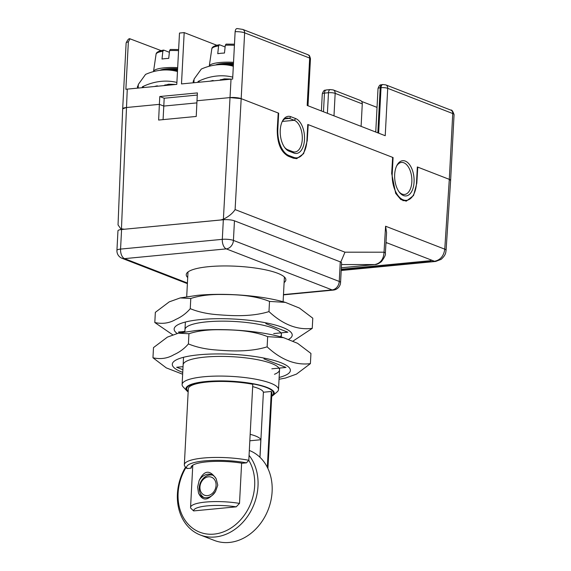 <?xml version="1.0" encoding="UTF-8"?>
<svg xmlns="http://www.w3.org/2000/svg" width="571" height="571" viewBox="0 0 571 571"><rect width="100%" height="100%" fill="white"/><g stroke="black" fill="none" stroke-linecap="round" stroke-linejoin="round"><path stroke-width="0.86" d="M406.473 200.335A22.119 12.048 -95.5 0 0 416.487 183.02L417.33 166.96L449.298 179.351L452.746 113.543L387.709 88.327L385.225 135.72L307.184 105.457L309.668 58.064L244.631 32.84L241.183 98.647L278.662 113.179L277.82 129.246A22.119 12.048 84.5 0 0 288.819 155.49L293.665 157.368A22.119 12.048 84.5 0 0 296.906 157.846A22.119 12.048 84.5 0 0 306.92 140.53L307.762 124.471L393.084 157.553L392.241 173.613A22.119 12.048 -95.5 0 0 406.473 200.335L402.926 200.678M394.668 174.555A17.694 9.636 -95.5 0 1 396.852 165.519A17.694 9.636 -95.5 0 1 408.079 162.949A17.694 9.636 -95.5 0 1 414.068 182.078A17.694 9.636 -95.5 0 1 399.422 192.306A17.694 9.636 -95.5 0 1 394.668 174.555M289.04 151.179A17.694 9.636 -95.5 0 1 285 147.939A17.694 9.636 -95.5 0 1 282.431 121.145A17.694 9.636 -95.5 0 1 290.853 116.712L295.699 118.59A17.694 9.636 -95.5 0 1 304.5 139.588A17.694 9.636 -95.5 0 1 293.894 153.064L289.04 151.179L287.784 149.745A16.088 8.765 -95.5 0 1 284.551 147.332M161.108 50.612L130.024 38.821L128.354 41.911L125.87 89.304A8.044 1.777 3 0 1 127.269 89.119L176.796 84.372L179.487 33.054L184.183 32.604L181.492 83.923L231.027 79.176A8.044 1.777 3 0 1 232.647 79.069L235.131 31.676C235.445 29.278 236.287 28.272 237.664 28.664M235.131 31.676A8.044 1.777 -177 0 1 244.631 32.84A4.026 3.255 -68.8 0 0 242.732 29.414L237.165 28.55M454.066 114.614A8.044 1.777 -177 0 0 452.746 113.543A4.026 3.255 -68.8 0 0 450.847 110.117C451.754 109.603 452.832 111.102 454.066 114.614L450.619 180.415A8.044 1.777 -177 0 0 449.298 179.351L444.766 249.17L385.589 226.223L386.588 232.618L385.354 253.246C385.917 254.495 384.611 257.278 381.435 261.597C378.616 263.738 376.453 264.73 374.947 264.559L374.947 264.559A8.044 4.382 -95.5 0 1 374.719 264.566C380.529 263.345 383.633 259.22 384.033 252.196L344.984 252.189L235.102 209.578L241.183 98.647A8.044 1.777 -177 0 0 230.063 97.584L241.183 98.647L278.22 113.015L277.263 129.082C277.078 143.093 280.818 152.164 288.491 156.297L293.337 158.181L296.706 158.674L303.615 153.663L307.241 140.709L308.204 124.642L392.641 157.382L391.677 173.456L395.696 193.398L400.828 199.543L406.274 201.163L413.554 195.525L416.809 183.198L417.772 167.125L449.298 179.351L450.612 180.457M122.672 108.854L126.298 107.526L159.373 104.357L126.298 107.526A8.044 1.777 -177 0 0 122.679 108.818L126.127 43.011C127.647 39.663 128.946 38.271 130.024 38.821M163.078 119.632L163.784 106.07L159.373 104.357L159.787 96.52L197.395 92.916L196.988 100.753L230.063 97.584L196.988 100.753L196.238 116.448L158.631 120.053L159.373 104.357L163.784 106.07L196.881 102.894L163.784 106.07L164.198 98.233L197.28 95.064M278.205 113.229L278.662 113.179M392.627 157.596L393.084 157.553M159.787 96.52L164.198 98.233M377.038 107.391L361.6 101.41M362.278 103.879L335.163 93.366A4.026 3.255 -68.8 0 0 333.257 89.933L360.372 100.453A4.026 3.255 111.2 0 1 362.278 103.879L361.1 126.369M184.183 32.604L216.844 45.273M396.524 166.19A16.088 8.765 -95.5 0 1 401.484 162.428A16.088 8.765 -95.5 0 1 411.841 181.864A16.088 8.765 -95.5 0 1 404.553 194.461A16.088 8.765 -95.5 0 1 398.972 191.706M282.11 121.823A16.088 8.765 -95.5 0 1 287.07 118.061A16.088 8.765 -95.5 0 1 289.426 118.404L294.272 120.288A16.088 8.765 -95.5 0 1 302.302 137.261A16.088 8.765 -95.5 0 1 294.986 151.972A16.088 8.765 -95.5 0 1 292.63 151.622L287.784 149.745M308.204 124.642L307.755 124.685M417.772 167.125L417.322 167.175M235.102 209.578C232.69 213.311 228.785 216.523 223.389 219.214L231.027 79.176M344.984 252.189L340.787 262.082M220.556 220.021L223.389 219.214M220.492 219.999L124.364 229.242M385.975 242.896A4.026 0.892 -177 0 1 387.666 243.11L431.341 260.048A4.026 0.892 -177 0 1 431.39 260.205A4.026 0.892 -177 0 1 429.585 260.854L429.585 260.776A4.026 0.892 -177 0 0 431.39 260.169M341.258 269.319L429.585 260.854M341.258 269.241L429.585 260.776M122.679 108.818L118.04 224.888L120.724 228.743L124.3 229.221M267.328 467.328L271.304 391.47L263.395 392.234L259.983 457.314M271.304 391.47A41.833 9.257 3 0 1 271.875 393.133L267.92 468.541M184.34 464.744A41.833 9.257 -177 0 1 206.359 457.785A41.833 9.257 -177 0 1 248.806 460.283L252.789 384.29A41.833 9.257 3 0 0 210.342 381.792A41.833 9.257 3 0 0 188.323 388.758L184.34 464.744A41.833 9.257 -177 0 0 184.911 466.407L187.002 468.541L191.149 468.149L192.027 465.772M271.703 396.317A44.245 9.793 3 0 0 273.009 395.418A44.245 9.793 3 0 0 255.601 384.212A44.245 9.793 3 0 0 205.845 381.542A44.245 9.793 -177 0 0 186.953 390.907A44.245 9.793 -177 0 0 188.159 391.942M263.395 392.234A33.382 7.387 -177 0 0 252.667 386.624M273.009 395.418L277.121 391.906A48.264 10.685 3 0 0 278.505 389.55A48.264 10.685 3 0 0 253.445 378.801A48.264 10.685 3 0 0 203.847 376.767A48.264 10.685 -177 0 0 182.106 384.504A48.264 10.685 -177 0 0 183.234 386.988L186.953 390.907M248.806 460.283L246.465 462.845L242.318 463.245A34.995 7.744 -177 0 0 206.816 461.846A34.995 7.744 -177 0 0 191.178 466.871A34.995 7.744 -177 0 0 191.149 468.149M246.465 462.845A39.42 8.722 -177 0 0 204.389 460.904A39.42 8.722 -177 0 0 187.002 468.541M271.739 395.724A43.439 9.614 -177 0 0 273.48 393.219A43.439 9.614 -177 0 0 250.926 383.541A43.439 9.614 -177 0 0 206.288 381.713A43.439 9.614 -177 0 0 186.717 388.673A43.439 9.614 -177 0 0 188.187 391.342M283.466 294.872L333.3 290.097A8.044 4.382 -95.5 0 1 332.122 289.918A8.044 6.509 -68.8 0 0 339.245 281.446L233.425 240.405A8.044 6.509 111.2 0 1 226.302 248.885A8.044 4.382 -95.5 0 1 222.305 239.342L120.56 249.092A8.044 1.777 3 0 0 116.934 250.383L117.961 230.798A8.044 1.777 3 0 1 121.587 229.506L223.332 219.756A8.044 1.777 3 0 1 234.453 220.82L340.273 261.861A8.044 1.777 3 0 1 341.594 262.924L340.566 282.509A8.044 1.777 3 0 0 339.245 281.446L340.273 261.861M187.709 277.52A49.877 11.035 3 0 1 186.253 274.658A49.877 11.035 3 0 1 208.722 266.671A49.877 11.035 3 0 1 259.969 268.77A49.877 11.035 3 0 1 285.864 279.883A49.877 11.035 3 0 1 284.108 282.574M121.587 229.506L120.56 249.092A8.044 4.382 84.5 0 0 124.557 258.634L187.424 283.016M312.251 328.368L312.787 318.19L299.411 308.062L285.364 302.387L269.512 301.402C252.575 294.586 232.611 294.557 219.963 294.465C208.643 294.465 198.922 295.807 190.785 298.483L180.236 297.926L169.259 301.852L155.341 312.344L154.812 322.529C162.464 324.214 169.444 323.179 175.754 319.439C181.442 316.926 186.274 313.336 190.257 308.668C197.944 311.809 206.702 313.786 216.523 314.614C228.871 315.556 250.219 317.44 268.977 311.588C283.066 324.656 297.491 330.252 312.251 328.368L292.98 341.115M273.695 333.557L287.855 332.201L265.815 323.65M184.89 331.408L178.509 332.022L180.407 332.757M172.77 334.856L154.812 322.529M190.785 298.483L190.257 308.668M269.512 301.402L268.977 311.588M184.983 329.581A48.264 10.685 3 0 1 206.723 321.851A48.264 10.685 3 0 1 256.322 323.878A48.264 10.685 3 0 1 281.382 334.635A48.264 10.685 3 0 1 280.275 336.74M310.403 363.627L310.938 353.442L297.562 343.314L283.516 337.639L267.663 336.662C250.726 329.838 230.763 329.81 218.115 329.717C206.795 329.717 197.074 331.059 188.944 333.735L178.388 333.178L167.417 337.111L153.492 347.603L152.964 357.781C160.615 359.466 167.596 358.431 173.912 354.691C179.594 352.179 184.426 348.588 188.409 343.92C196.096 347.061 204.853 349.045 214.675 349.866C227.022 350.815 248.371 352.692 267.128 346.84C281.217 359.908 295.642 365.504 310.403 363.627L296.456 374.126L285.514 378.045L279.041 379.272M271.846 368.809L286.007 367.453L263.966 358.902M183.041 366.661L176.66 367.274L182.884 369.687M182.641 374.219L166.289 367.888L152.964 357.781M188.944 333.735L188.409 343.92M267.663 336.662L267.128 346.84M183.134 364.84A48.264 10.685 3 0 1 204.882 357.103A48.264 10.685 3 0 1 254.473 359.138A48.264 10.685 3 0 1 279.533 369.887A48.264 10.685 3 0 1 274.473 374.283M259.919 457.25L260.84 439.734A33.382 7.387 3 0 0 255.465 435.98A33.382 7.387 3 0 0 250.162 434.331M249.827 440.791L260.84 439.734M193.619 510.917A30.163 6.674 3 0 1 236.223 506.834L193.619 510.917L190.664 508.083A33.382 7.387 3 0 1 190.564 507.412A33.382 7.387 3 0 1 239.506 503.401L241.619 463.131M198.48 493.009L197.63 487.056L199.136 480.539C204.197 470.047 209.892 469.505 216.216 478.905L217.779 485.129L215.56 491.374C208.244 500.981 202.548 501.531 198.48 493.009A12.07 9.764 -68.8 0 0 202.983 497.205A12.07 9.764 -68.8 0 0 215.56 491.374M236.223 506.834L239.506 503.401M216.216 478.905A12.07 9.764 -68.8 0 0 211.713 474.708A12.07 9.764 -68.8 0 0 199.136 480.539M185.982 467.506A45.851 37.094 111.2 0 0 181.485 513.65A45.851 37.094 111.2 0 0 214.046 534.113A45.851 37.094 -68.8 0 0 249.413 506.506A45.851 37.094 -68.8 0 0 248.778 460.319M249.32 450.462A48.264 39.042 -68.8 0 1 270.89 500.703A48.264 39.042 -68.8 0 1 229.356 542.45A48.264 39.042 111.2 0 1 214.368 540.444L200.257 534.977A48.264 39.042 111.2 0 0 215.246 536.976A48.264 39.042 -68.8 0 0 253.61 505.349A48.264 39.042 -68.8 0 0 249.063 455.344M200.257 534.977A48.264 39.042 111.2 0 1 185.568 467.085M207.516 495.614A9.65 7.808 -68.8 0 0 216.066 485.443A9.65 7.808 -68.8 0 0 208.501 476.814A9.65 7.808 111.2 0 0 199.95 486.984A9.65 7.808 111.2 0 0 207.516 495.614M212.676 475.158A12.07 9.764 -68.8 0 0 209.95 474.972A12.07 9.764 111.2 0 0 199.714 484.779A12.07 9.764 111.2 0 0 204.004 497.527M232.747 77.135A68.113 55.102 -68.8 0 0 198.158 81.453L199.957 82.153M210.057 81.182L212.919 80.475L213.804 80.825M219.293 80.297L224.36 78.869L231.705 79.119M212.919 80.475L213.219 80.882M198.158 81.453L197.759 82.36M193.54 81.382L194.097 79.041L201.299 69.07A64.352 52.061 111.2 0 1 232.732 66.058L233.296 66.693M232.732 66.058L233.318 66.279M221.027 79.712L220.613 79.662M234.474 44.195L226.059 44.117L225.302 45.23L224.467 53.046A22.84 5.053 -177 0 0 220.913 53.289A22.84 5.053 -177 0 0 217.751 53.688L218.586 45.873L219.557 44.795L225.117 46.958M219.557 44.795L219.278 44.766C214.368 45.659 211.877 47.036 211.805 48.913A22.083 4.889 3 0 1 218.586 45.873M233.525 62.318A23.732 5.253 3 0 0 219.935 62.503A23.732 5.253 -177 0 0 209.25 66.193A23.732 5.253 -177 0 0 209.243 66.25M215.538 65.001A18.993 4.204 3 0 1 233.475 63.367M223.782 64.666A14.282 3.162 3 0 1 233.418 64.409M227.893 65.065A11.263 2.491 3 0 1 233.382 65.073M220.47 64.623A14.282 3.162 3 0 1 233.46 63.624M176.896 82.445A68.113 55.102 -68.8 0 0 142.415 86.792L144.22 87.491M154.32 86.528L157.175 85.821L158.067 86.164M163.549 85.643L168.616 84.215L175.918 84.451M157.175 85.821L157.482 86.221M142.415 86.792L142.022 87.706M137.797 86.728L138.353 84.387L145.555 74.408A64.352 52.061 111.2 0 1 176.996 71.396L177.445 71.91M176.996 71.396L177.467 71.582M165.283 85.05L164.869 85.008M178.623 49.534L170.315 49.456L169.566 50.569L168.723 58.385A22.84 5.053 -177 0 0 165.169 58.635A22.84 5.053 -177 0 0 162.007 59.034L162.849 51.219L163.82 50.141L169.38 52.296M163.82 50.141L163.542 50.105C158.631 50.997 156.14 52.382 156.061 54.252A22.083 4.889 3 0 1 162.849 51.219M177.674 67.656A23.732 5.253 3 0 0 164.191 67.842A23.732 5.253 -177 0 0 153.513 71.539A23.732 5.253 -177 0 0 153.506 71.596M159.801 70.347A18.993 4.204 3 0 1 177.617 68.706M168.045 70.005A14.282 3.162 3 0 1 177.56 69.741M172.156 70.404A11.263 2.491 3 0 1 177.524 70.411M164.726 69.962A14.282 3.162 3 0 1 177.602 68.963M374.976 131.744A64.352 52.061 111.2 0 1 375.768 131.508M307.99 105.771L310.46 58.699A4.825 1.071 -177 0 0 309.668 58.064A4.026 3.255 -68.8 0 0 307.762 54.638L242.732 29.414M121.445 228.985L127.269 89.119M327.404 113.301L328.489 92.723L324.456 93.109A4.825 1.071 3 0 0 322.28 93.88C324.178 88.612 325.313 90.789 326.277 89.961A4.026 2.191 84.5 0 0 324.456 93.109L323.479 111.78M450.847 110.117L385.81 84.901A4.026 3.255 -68.8 0 1 387.709 88.327A4.825 1.071 -177 0 0 381.035 87.684L380.2 87.77A4.825 1.071 3 0 0 378.023 88.541C379.922 83.273 381.057 85.443 382.02 84.615A4.026 2.191 84.5 0 0 380.2 87.77L377.838 132.857M382.02 84.615L382.856 84.537A4.026 2.191 -95.5 0 0 381.035 87.684L378.652 133.171M333.985 115.849L335.163 93.366A4.825 1.071 -177 0 0 328.489 92.723A4.026 2.191 -95.5 0 1 330.309 89.576L326.277 89.961M128.354 41.911A8.044 1.777 -177 0 0 126.127 43.011M288.819 155.49L287.149 155.647M293.665 157.368L291.724 157.553M391.663 173.67L392.241 173.613M277.249 129.296L277.82 129.246M293.894 153.064L292.63 151.622M290.853 116.712L289.426 118.404L284.822 118.847M295.699 118.59L294.272 120.288L282.345 121.43M385.589 226.223L384.033 252.196A8.044 1.742 -176.6 0 1 385.354 253.246M341.508 264.566L374.719 264.566L341.337 267.77L374.947 264.559M341.208 270.211L434.495 261.275C440.369 260.062 443.788 256.022 444.766 249.17A8.044 1.799 3.7 0 1 446.087 250.269C445.694 252.482 446.101 254.816 441.133 259.348L435.673 261.447A8.044 4.382 -95.5 0 1 434.495 261.275L431.341 260.048M387.666 243.11L385.996 242.468M446.087 250.269L450.619 180.422M283.48 294.586L332.122 289.918L226.302 248.885L124.557 258.634A8.044 6.509 111.2 0 1 122.058 258.306L187.388 283.637M234.453 220.82L233.425 240.405A8.044 1.777 3 0 0 222.305 239.342L223.332 219.756M288.655 339.36A59.12 13.083 -177 0 0 269.833 323.664A59.12 13.083 -177 0 0 200.778 319.546A59.12 13.083 -177 0 0 177.181 333.471M279.14 377.438A59.12 13.083 -177 0 0 274.044 360.444A59.12 13.083 -177 0 0 198.929 354.798A59.12 13.083 -177 0 0 182.741 372.385M194.097 79.041L193.904 82.731M225.302 45.23A22.083 4.889 3 0 1 234.417 45.302M138.353 84.387L138.161 88.07M169.566 50.569A22.083 4.889 3 0 1 178.559 50.641M385.81 84.901L382.856 84.537M378.023 88.541L375.747 132.044M333.257 89.933L330.309 89.576M322.28 93.88L321.387 110.967M307.762 54.638C308.932 55.922 309.047 53.538 310.46 58.699M296.906 157.846L293.358 158.188M435.673 261.447L341.194 270.504M120.724 228.743L122.472 229.421M278.505 389.55L279.633 368.067M281.26 337.004L281.474 332.814M283.109 301.752L284.401 277.021M182.106 384.504L183.534 357.289M184.861 331.951L185.375 322.037M186.703 296.699L188.002 271.967M116.934 250.383A8.044 8.044 0 0 0 122.058 258.306M333.3 290.097A8.044 8.044 0 0 0 340.566 282.509M180.236 297.926L197.295 295.35C224.945 292.68 261.725 295.414 285.364 302.387M178.388 333.178L195.446 330.602C223.097 327.932 259.876 330.666 283.516 337.639M190.564 507.412L192.777 465.222M193.291 80.854L193.191 82.802M221.034 79.519L220.998 80.133M211.805 48.913L209.25 66.193M137.547 86.192L137.447 88.141M165.29 84.858L165.262 85.479M156.061 54.252L153.513 71.539"/></g></svg>
